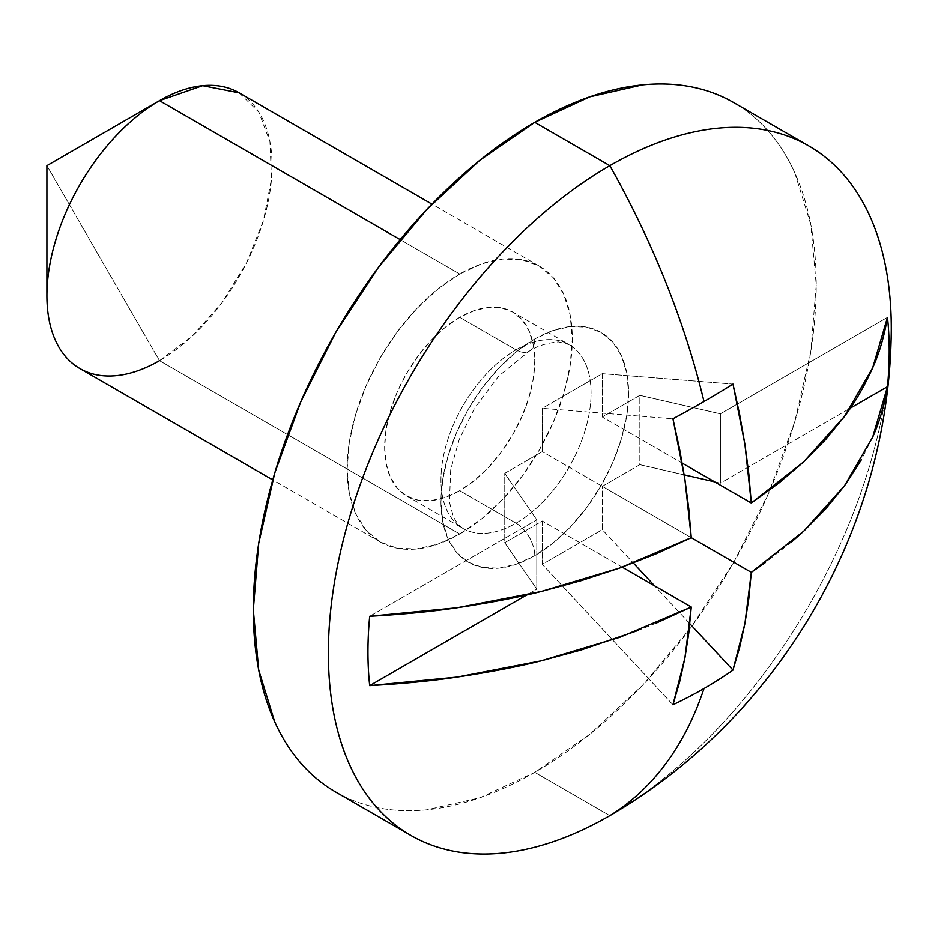 <?xml version="1.0" encoding="UTF-8"?>
<svg xmlns="http://www.w3.org/2000/svg" width="938" height="938" viewBox="0 0 938 938"><rect width="100%" height="100%" fill="white"/><g stroke="black" fill="none" stroke-linecap="round" stroke-linejoin="round"><path stroke-width="0.7" stroke-dasharray="4.69 3.52" d="M516.006 523.17A26.534 15.325 60 0 1 534.766 555.671A132.68 76.599 120 0 0 628.589 393.163A132.68 76.599 120 0 0 534.766 338.993A26.534 15.325 60 0 1 529.267 351.14A26.534 15.325 60 0 1 516.006 349.827A106.146 61.287 -60 0 1 575.721 349.522A106.146 61.287 -60 0 1 583.26 436.158A106.146 61.287 -60 0 1 516.006 523.17A106.146 61.287 -60 0 1 462.926 528.422A106.146 61.287 -60 0 1 446.664 443.369A106.146 61.287 -60 0 1 516.006 349.827L459.714 317.337A106.146 61.287 120 0 0 390.372 410.867A106.146 61.287 120 0 0 406.635 495.921A106.146 61.287 120 0 0 459.714 490.668L516.006 523.17L459.714 490.668A106.146 61.287 120 0 0 529.055 397.126A106.146 61.287 120 0 0 512.781 312.073A106.146 61.287 120 0 0 459.714 317.337L516.006 349.827A106.146 61.287 -60 0 1 569.073 344.574A106.146 61.287 -60 0 1 585.347 429.627A106.146 61.287 -60 0 1 516.006 523.17A106.146 61.287 -60 0 1 456.278 523.474A106.146 61.287 -60 0 1 448.751 436.85A106.146 61.287 -60 0 1 516.006 349.827A26.534 15.325 -120 0 0 529.267 351.14A26.534 15.325 -120 0 0 534.766 338.993L516.463 351.644L498.864 367.977L482.648 387.347L468.425 409.027L456.759 432.184L448.094 455.915L442.748 479.33L440.942 501.502L442.748 521.598L448.094 538.834L456.759 552.564L468.425 562.237L482.648 567.502L498.864 568.147L516.463 564.16L534.766 555.671L553.068 543.02L570.667 526.699L586.895 507.317L601.106 485.638L612.772 462.481L621.448 438.75L626.783 415.346L628.589 393.163L626.783 373.066L621.448 355.83L612.772 342.112L601.106 332.427L586.895 327.163L570.667 326.518L553.068 330.516L534.766 338.993A132.68 76.599 120 0 0 440.942 501.502A132.68 76.599 120 0 0 534.766 555.671A26.534 15.325 -120 0 0 516.006 523.17M335.745 792.059A398.052 229.81 120 0 0 534.766 772.337L609.829 815.673L534.766 772.337A398.052 229.81 120 0 0 794.803 421.572A398.052 229.81 120 0 0 733.786 102.617C746.859 110.156 758.525 119.841 768.797 131.66C779.068 143.467 787.732 157.197 794.803 172.827L810.819 224.545L816.236 284.835L810.819 351.363L794.803 421.572L768.797 492.778L733.797 562.237L691.142 627.288L642.483 685.408L589.674 734.395L534.766 772.337L479.857 797.792L427.06 809.787C409.988 811.476 393.761 810.831 378.401 807.853C363.029 804.863 348.807 799.598 335.745 792.047M79.871 368.552A159.214 91.924 120 0 0 159.483 360.673L46.9 165.663L159.483 360.673L459.714 534.003A159.214 91.924 -60 0 1 380.101 541.883A159.214 91.924 -60 0 1 355.701 414.303A159.214 91.924 -60 0 1 459.714 274.002L400.163 239.612L459.714 274.002L437.753 289.174L416.624 308.766L397.161 332.017L380.101 358.035L366.101 385.823L355.701 414.303L349.288 442.384L347.13 469L349.288 493.118L355.701 513.801L366.101 530.275L380.101 541.883L397.161 548.202L416.624 548.976L437.753 544.181L459.714 534.003L481.675 518.82L502.791 499.227L522.255 475.976L539.327 449.959L553.326 422.182L563.726 393.702L570.128 365.609L572.297 339.005L570.128 314.887L563.726 294.192L553.326 277.73L539.327 266.111L522.255 259.791L502.791 259.017L481.675 263.812L459.714 274.002A159.214 91.924 -60 0 1 539.315 266.111A159.214 91.924 -60 0 1 563.726 393.702A159.214 91.924 -60 0 1 459.714 534.003L159.483 360.673A159.214 91.924 120 0 0 263.496 220.36A159.214 91.924 120 0 0 239.096 92.78M656.565 622.973L638.438 630.348M504.75 473.338L542.27 451.67L691.271 537.685L542.27 451.67L542.27 408.335L602.313 373.664L602.313 417L639.845 395.332L720.396 413.834L887.489 317.361L720.396 413.834L720.396 483.164L714.639 481.839L720.396 483.164L850.367 408.124L720.396 483.164L720.396 413.834L639.845 395.332L639.845 464.662L602.313 486.33L691.271 537.685L602.313 486.33L602.313 529.665L542.27 564.336L542.27 521L504.75 542.668L536.782 589.17L526.898 594.88L536.782 589.17L536.782 519.84L504.75 473.338L504.75 542.668L536.782 589.17L536.782 519.84L369.689 616.301L536.782 519.84L504.75 473.338L542.27 451.67L542.27 408.335L672.945 418.77L542.27 408.335L602.313 373.664L732.988 384.099L602.313 373.664L602.313 417L639.845 395.332L639.845 464.662L602.313 486.33L602.313 529.665L633.326 562.988L602.313 529.665L542.27 564.336L542.27 521L504.75 542.668L504.75 473.338M622.175 567.127L542.27 521L622.175 567.127M620.088 809.529A398.052 229.81 120 0 0 891.1 340.119M791.707 541.859L765.467 562.495M872.692 437.155L861.506 459.573M459.714 490.668L445.069 497.457L430.988 500.658L418.008 500.142L406.635 495.921L397.302 488.182L390.372 477.196L386.093 463.407L384.65 447.332L386.093 429.592L390.372 410.867L397.302 391.885L406.635 373.359L418.008 356.018L430.988 340.517L445.069 327.456L459.714 317.337L474.358 310.548L488.44 307.347L501.408 307.863L512.781 312.073L522.114 319.823L529.055 330.797L533.323 344.586L534.766 360.661L533.323 378.413L529.055 397.126L522.114 416.12L512.781 434.646L501.408 451.987L488.44 467.487L474.358 480.549L459.714 490.668M239.19 92.839L258.829 112.15L269.921 141.661L271.516 178.83L263.472 220.453L246.483 262.957L222.001 302.681L192.149 336.214L159.483 360.673M888.251 377.557A398.052 229.81 -60 0 1 609.829 815.673M682.219 463.126L602.313 417L682.219 463.126M684.201 474.851L639.845 464.662L684.201 474.851M672.945 704.778L542.27 564.336L672.945 704.778M689.852 623.747L654.583 585.84L689.852 623.747M406.635 495.921L462.926 528.422L457.779 524.025L453.476 517.014L449.454 502.123L450.709 469.563L459.245 439.476L474.534 408.253L498.746 376.044L529.267 351.14C537.064 345.981 546.831 342.909 558.591 341.924L569.073 344.574L512.781 312.073M380.101 541.883L272.747 479.904M539.315 266.111L431.972 204.132"/><path stroke-width="1.41" d="M638.438 630.348L581.279 649.964L541.132 660.856C518.374 666.648 490.351 672.065 457.087 677.095C431.879 680.906 402.754 683.755 369.689 685.643A368.587 212.809 -60 0 1 369.689 616.301C402.754 614.413 431.879 611.564 457.087 607.765C490.351 602.724 518.374 597.307 541.132 591.526L581.279 580.634L619.83 567.982L656.565 553.631L691.271 537.685L688.785 508.748L684.892 479.212L679.604 449.185L672.945 418.77A570.492 172.182 -17.1 0 0 703.992 401.523A573.083 330.868 -120 0 0 609.829 165.663L534.766 122.327A398.052 229.81 120 0 0 274.728 473.092A398.052 229.81 120 0 0 335.745 792.059L410.797 835.383A398.052 229.81 -60 0 1 349.792 516.428A398.052 229.81 -60 0 1 609.829 165.663A398.052 229.81 120 0 0 328.359 653.165A398.052 229.81 120 0 0 609.829 815.673A398.052 229.81 -60 0 1 410.797 835.383M159.483 360.673A159.214 91.924 -60 0 1 46.9 295.669A159.214 91.924 -60 0 1 159.483 100.659L46.9 165.663L159.483 100.659A159.214 91.924 120 0 0 55.471 240.972A159.214 91.924 120 0 0 79.871 368.552L272.747 479.904M400.163 239.612L159.483 100.659L400.163 239.612M765.467 562.495L751.315 572.356L748.829 598.432L744.936 623.465L739.648 647.396L732.988 670.107A570.492 432.817 -154.6 0 1 703.992 688.551A573.083 330.868 60 0 1 609.829 815.673A573.083 330.868 -120 0 0 703.992 688.551A570.492 432.817 -154.6 0 1 672.945 704.778L679.604 682.055L684.892 658.136L688.785 633.091L691.271 607.027L656.565 622.973M609.829 815.673A398.052 229.81 120 0 0 620.088 809.529C781.776 710.734 886.387 529.548 891.1 340.119A398.052 229.81 120 0 0 609.829 165.663A573.083 330.868 60 0 1 703.992 401.523A570.492 172.182 -17.1 0 1 672.945 418.77L684.892 479.212L691.271 537.685L619.83 567.982L541.132 591.526L457.087 607.765L369.689 616.301A368.587 212.809 120 0 0 369.689 685.643L457.087 677.095L541.132 660.856L619.83 637.312L691.271 607.027L622.175 567.127L691.271 607.027L684.892 658.136L672.945 704.778A570.492 432.817 -154.6 0 0 703.992 688.551A570.492 432.817 -154.6 0 0 732.988 670.107L689.852 623.747L732.988 670.107L744.936 623.465L751.315 572.356L803.784 531.107L791.707 541.859M526.898 594.88L369.689 685.643L526.898 594.88M703.992 401.523A570.492 172.182 -17.1 0 0 732.988 384.099L739.648 414.514L744.936 444.542L748.829 474.077L751.315 503.026L778.939 482.988L803.784 461.777L825.698 439.512L844.563 416.343C854.588 403.188 863.968 387.019 872.692 367.813C879.281 353.263 884.206 336.449 887.489 317.361A368.587 212.809 -60 0 1 887.489 386.691C884.206 405.779 879.281 422.604 872.692 437.155L887.489 386.691L850.367 408.124L887.489 386.691A368.587 212.809 120 0 0 887.489 317.361L872.692 367.813L844.563 416.343L803.784 461.777L751.315 503.026L682.219 463.126L751.315 503.026L744.936 444.542L732.988 384.099A570.492 172.182 -17.1 0 1 703.992 401.523M825.698 508.853L803.784 531.107L844.563 485.673L825.698 508.853M861.506 459.573L844.563 485.673L872.692 437.155M431.972 204.132L239.096 92.78A159.214 91.924 120 0 0 159.483 100.659L202.631 85.675L239.19 92.839M335.745 792.047C322.672 784.508 311.006 774.823 300.746 763.016C290.475 751.197 281.799 737.467 274.728 721.838L258.712 670.119L253.307 609.829L258.712 543.301L274.728 473.092L300.746 401.886L335.745 332.427L378.401 267.377L427.06 209.256L479.857 160.269L534.766 122.327L589.674 96.872L642.483 84.877C659.555 83.189 675.77 83.834 691.142 86.824C706.502 89.802 720.724 95.066 733.797 102.617A398.052 229.81 120 0 0 534.766 122.327L609.829 165.663A398.052 229.81 -60 0 1 808.849 145.941A398.052 229.81 -60 0 1 888.251 377.557M691.271 537.685L751.315 572.356L691.271 537.685M714.639 481.839L684.201 474.851L714.639 481.839M654.583 585.84L633.326 562.988L654.583 585.84M46.9 295.669L46.9 165.663L159.483 100.659M808.849 145.941L733.786 102.617"/></g></svg>
